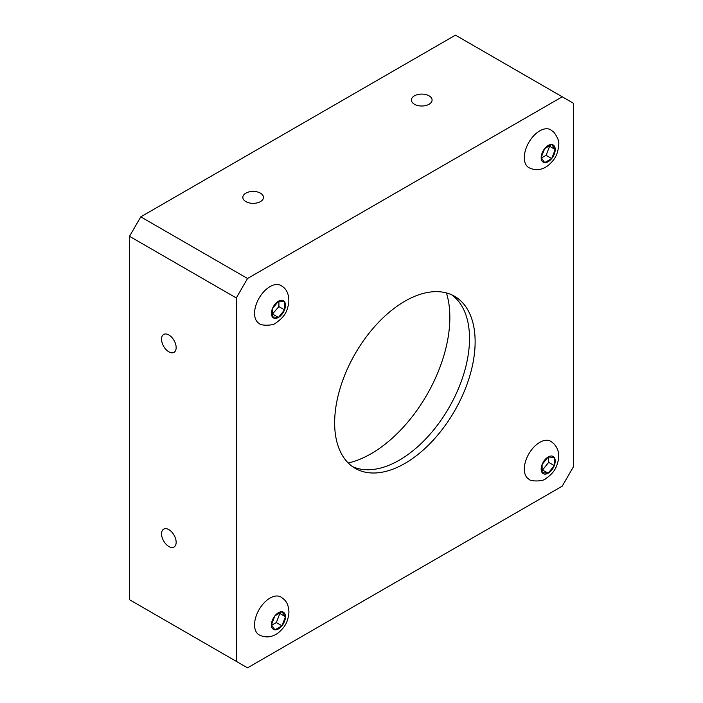 <?xml version="1.0" encoding="UTF-8"?>
<svg xmlns="http://www.w3.org/2000/svg" width="703" height="703" viewBox="0 0 703 703"><rect width="100%" height="100%" fill="white"/><g stroke="black" fill="none" stroke-linecap="round" stroke-linejoin="round"><path stroke-width="1.05" d="M404.893 463.435A99.343 57.356 120 0 0 469.789 375.894A99.343 57.356 120 0 0 454.56 296.288A99.343 57.356 120 0 0 404.893 301.209A99.343 57.356 120 0 0 339.988 388.75A99.343 57.356 120 0 0 355.217 468.356A99.343 57.356 120 0 0 404.893 463.435M451.669 294.803A99.343 57.356 -60 0 1 463.382 375.209A99.343 57.356 -60 0 1 399.269 460.193A99.343 57.356 -60 0 1 352.484 466.599M168.852 334.953A10.334 5.967 60 0 1 175.601 344.057A10.334 5.967 60 0 1 174.019 352.335A10.334 5.967 60 0 1 168.852 351.825A10.334 5.967 60 0 1 162.103 342.721A10.334 5.967 60 0 1 163.694 334.443A10.334 5.967 60 0 1 168.852 334.953M168.852 529.631A10.334 5.967 60 0 1 175.601 538.735A10.334 5.967 60 0 1 174.019 547.013A10.334 5.967 60 0 1 168.852 546.503A10.334 5.967 60 0 1 162.103 537.4A10.334 5.967 60 0 1 163.694 529.122A10.334 5.967 60 0 1 168.852 529.631M429.05 95.828A10.334 5.967 180 0 1 432.081 100.046A10.334 5.967 180 0 1 425.702 105.555A10.334 5.967 180 0 1 414.445 104.264A10.334 5.967 180 0 1 411.413 100.046A10.334 5.967 180 0 1 417.793 94.527A10.334 5.967 180 0 1 429.05 95.828M260.462 193.158A10.334 5.967 180 0 1 263.484 197.376A10.334 5.967 180 0 1 257.105 202.895A10.334 5.967 180 0 1 245.848 201.594A10.334 5.967 180 0 1 242.825 197.376A10.334 5.967 180 0 1 249.196 191.866A10.334 5.967 180 0 1 260.462 193.158M285.471 616.751A9.939 5.738 -60 0 1 281.956 625.802A9.939 5.738 -60 0 1 274.926 629.853L271.42 624.862L274.926 615.802L281.956 611.751L285.471 616.751L281.956 625.802L274.926 629.853A9.939 5.738 -60 0 1 271.42 624.862A9.939 5.738 -60 0 1 274.926 615.802A9.939 5.738 -60 0 1 281.956 611.751A9.939 5.738 -60 0 1 285.471 616.751L279.847 613.499L276.332 622.559L271.683 625.239M281.956 625.802L276.332 622.559M284.522 309.865A9.939 5.738 -60 0 1 278.441 317.431A9.939 5.738 -60 0 1 272.36 316.886A9.939 5.738 -60 0 1 272.36 308.775L278.441 301.209L284.522 301.754L284.522 309.865L278.441 317.431L272.36 316.886L272.36 308.775A9.939 5.738 -60 0 1 278.441 301.209A9.939 5.738 -60 0 1 284.522 301.754A9.939 5.738 -60 0 1 284.522 309.865L278.906 306.613L272.36 314.144M278.441 317.431L272.826 314.188M278.906 301.244L278.906 306.613M555.221 149.519A9.939 5.738 -60 0 1 551.706 158.579A9.939 5.738 -60 0 1 544.684 162.63A9.939 5.738 -60 0 1 541.169 157.63A9.939 5.738 -60 0 1 544.684 148.579A9.939 5.738 -60 0 1 551.706 144.528A9.939 5.738 -60 0 1 555.221 149.519L551.706 158.579L544.684 162.63L541.169 157.63L544.684 148.579L551.706 144.528L555.221 149.519L549.597 146.277L546.09 155.328L541.442 158.017M551.706 158.579L546.09 155.328M254.556 624.862A21.855 12.619 -60 0 1 264.1 602.866A21.855 12.619 -60 0 1 280.936 597.005C284.987 599.993 288.168 601.935 288.959 611.882C288.098 623.306 283.863 627.814 278.432 632.726C272.149 637.428 265.699 638.148 259.082 634.862A21.855 12.619 -60 0 1 254.556 624.862M270.014 286.604A21.855 12.619 -60 0 1 280.936 285.523C286.762 288.687 289.372 294.636 288.757 303.371C286.982 310.498 286.226 315.621 275.971 322.888C273.775 325.849 260.356 325.928 259.082 323.38A21.855 12.619 -60 0 1 255.734 305.867A21.855 12.619 -60 0 1 270.014 286.604M528.841 167.639A21.855 12.619 -60 0 1 524.306 157.63A21.855 12.619 -60 0 1 533.849 135.635A21.855 12.619 -60 0 1 550.695 129.783L553.982 132.331C557.769 137.595 559.342 141.707 558.709 144.651C557.848 156.084 553.613 160.583 548.182 165.495C541.899 170.205 535.458 170.917 528.841 167.639M548.191 473.172A9.939 5.738 -60 0 1 542.11 472.627A9.939 5.738 -60 0 1 542.11 464.516A9.939 5.738 -60 0 1 548.191 456.95A9.939 5.738 -60 0 1 554.28 457.495A9.939 5.738 -60 0 1 554.28 465.606A9.939 5.738 -60 0 1 548.191 473.172L542.11 472.627L542.11 464.516L548.191 456.95L554.28 457.495L554.28 465.606L548.191 473.172L542.11 469.885M554.28 465.606L548.656 462.363L542.575 469.929M548.656 456.994L548.656 462.363M528.841 479.121A21.855 12.619 -60 0 1 525.484 461.607A21.855 12.619 -60 0 1 539.763 442.354A21.855 12.619 -60 0 1 550.695 441.264C556.846 445.359 559.447 451.3 558.516 459.094C556.978 466.256 555.194 472.17 545.721 478.629C543.524 481.599 530.115 481.669 528.841 479.121M573.481 103.288L562.242 96.794L247.535 278.493L236.296 297.958L236.296 661.365L247.535 667.85L562.242 486.151L573.481 466.687L573.481 103.288M562.242 96.794L455.465 35.15L140.758 216.849L129.519 236.313L129.519 599.712L236.296 661.365M129.519 236.313L236.296 297.958M140.758 216.849L247.535 278.493M446.431 292.931A111.267 64.237 -60 0 1 449.85 317.431A111.267 64.237 -60 0 1 348.24 462.996"/></g></svg>
